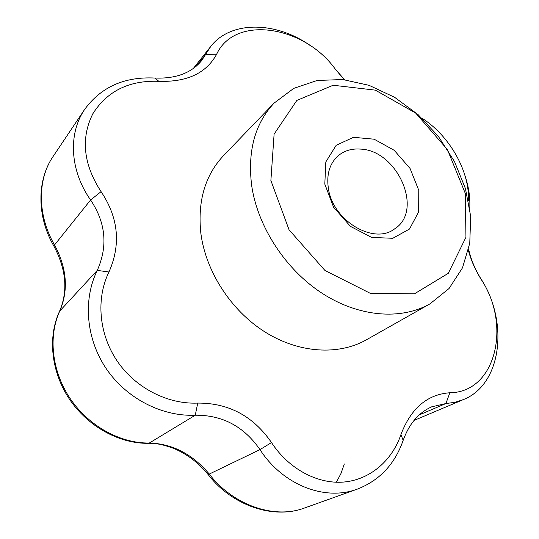 <?xml version="1.0" encoding="UTF-8"?>
<svg xmlns="http://www.w3.org/2000/svg" width="539" height="539" viewBox="0 0 539 539"><rect width="100%" height="100%" fill="white"/><g stroke="black" fill="none" stroke-linecap="round" stroke-linejoin="round"><path stroke-width="0.81" d="M344.583 79.725L335.164 68.945C303.996 25.717 234.991 14.546 216.658 54.203C206.329 73.176 187.067 82.211 158.85 81.322C129.272 80.176 107.268 90.99 92.836 113.769C80.607 138.328 83.356 164.287 101.083 191.655C118.486 217.682 121.12 244.463 108.972 271.986C95.962 298.384 98.745 333.614 117.003 360.78C135.356 387.986 167.602 404.405 197.739 403.084C228.624 402.923 253.215 416.081 271.508 442.553C288.682 468.883 317.356 484.258 343.673 482.055C370.077 479.764 392.082 460.636 400.935 434.575C410.947 408.313 427.252 394.38 449.856 392.763C496.001 392.379 511.578 324.822 481.172 279.404C475.418 270.214 471.147 260.546 468.371 250.406M429.92 303.895L366.352 339.833C338.607 355.578 299.064 353.355 265.006 331.984C231.009 310.579 205.716 271.474 200.838 233.212C197.503 201.209 205.049 175.364 223.483 155.677L274.129 103.07L293.775 88.356L317.168 80.466L342.777 79.536L369.08 85.337L394.636 97.31L418.136 114.672L438.409 136.441L454.458 161.498L465.433 188.576L470.682 216.307L469.765 243.224L462.502 267.809L449.048 288.513L429.92 303.895C401.083 320.274 359.062 317.161 322.282 293.398C285.562 269.601 257.669 226.784 251.666 185.531C247.455 151.048 254.947 123.559 274.129 103.07M468.418 200.481C469.752 171.22 449.445 135.565 421.875 118.129M481.172 279.404L480.579 278.265C508.897 321.231 502.099 384.287 463.405 399.588L454.936 402.31L445.901 403.543L449.856 392.763M328.379 188.374C326.364 174.427 329.605 163.58 338.115 155.818C344.286 150.657 351.765 148.42 360.537 149.094C397.506 150.408 423.937 210.506 394.73 228.799C374.005 245.272 332.691 220.707 328.379 188.374M324.808 184.089L325.825 161.943L336.168 145.314L353.463 137.317L374.127 139.197L394.211 150.307L410.058 168.451L418.769 190.301L418.662 211.861L409.505 229.035L392.796 238.285L371.661 237.429L350.411 226.346L333.587 207.205L324.808 184.089M270.881 180.525L274.102 134.13L296.841 100.416L333.176 85.25L375.353 90.148L415.663 113.069L447.39 149.532L465.292 193.373L465.945 237.288L448.293 273.313L414.437 293.829L370.266 293.317L324.977 270.497L289.045 229.776L270.881 180.525M419.261 414.909L445.901 403.543L431.672 406.837C418.648 412.652 409.141 423.822 403.159 440.35C394.844 464.16 379.611 480.404 357.451 489.075C325.024 501.398 282.955 485.127 259.973 449.62C243.951 426.437 222.378 414.976 195.259 415.219L197.739 403.084M147.854 443.321L149.343 443.024C172.365 443.725 192.349 454.067 209.287 474.057C232.861 505.117 274.338 519.495 304.427 508.034L357.451 489.075M336.376 482.25L340.971 473.498L344.32 463.964M208.532 475.041L209.287 474.057L259.973 449.62L271.508 442.553M53.765 245.905L90.599 199.989C69.787 170.513 67.961 133.638 84.738 109.289L52.99 156.633C37.05 179.824 37.447 216.004 54.675 245.184C66.802 268.085 68.588 289.847 60.031 310.464C48.106 335.709 51.501 370.711 70.11 398.469C88.719 426.154 120.453 443.509 149.343 443.024L195.259 415.219C161.976 416.687 126.389 398.483 106.122 368.494C85.923 338.438 82.925 299.509 97.256 270.389C108.016 246.256 105.799 222.789 90.599 199.989L101.083 191.655M158.85 81.322L154.902 78.047C175.727 78.856 191.284 73.075 201.573 60.698L210.722 46.502C230.867 20.246 276.258 21.405 310.316 45.626M84.738 109.289C101.191 86.92 124.576 76.504 154.902 78.047M216.658 54.203L205.615 54.432L196.311 66.149M59.512 311.326L97.256 270.389L108.972 271.986M335.164 68.945L341.686 76.72M465.218 176.347C468.795 187.282 470.311 197.887 469.759 208.155M403.159 440.35L400.935 434.575M468.62 249.314C470.951 259.387 474.933 269.042 480.579 278.265M52.99 156.633C36.571 180.585 36.996 217.001 53.745 245.872C66.209 269.204 68.163 290.945 59.613 311.111C47.513 336.929 51.09 371.715 69.376 399.076C87.716 426.403 119.018 443.685 148.191 443.321C156.054 443.792 158.533 443.071 173.262 448.239C186.878 453.858 198.621 462.779 208.499 474.994C231.979 505.373 273.28 519.751 304.427 508.034M210.722 46.502L193.265 68.534M463.405 399.588L414.019 420.433"/></g></svg>
